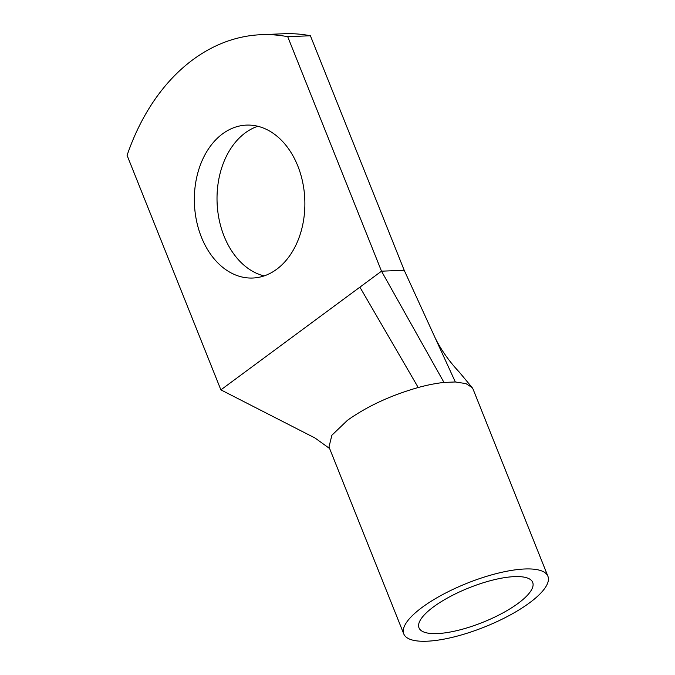 <?xml version="1.0" encoding="UTF-8"?>
<svg xmlns="http://www.w3.org/2000/svg" width="675" height="675" viewBox="0 0 675 675"><rect width="100%" height="100%" fill="white"/><g stroke="black" fill="none" stroke-linecap="round" stroke-linejoin="round"><path stroke-width="1.01" d="M287.719 36.703L381.51 271.19L220.877 389.863L127.086 155.368A218.641 157.807 87.6 0 1 261.065 34.703A218.641 157.807 87.6 0 1 287.719 36.703L310.399 35.75A218.641 157.807 87.6 0 0 283.745 33.75L261.065 34.703M403.777 633.926A77.617 23.549 158.2 0 0 458.679 635.715A77.617 23.549 158.2 0 0 547.914 576.281A77.617 23.549 158.2 0 0 493.003 574.492A77.617 23.549 158.2 0 0 403.777 633.926L328.987 446.943L331.881 435.232L347.431 420.331C367.082 406.333 390.682 395.39 418.213 387.509C427.596 384.952 436.185 383.265 443.99 382.447L381.51 271.19L404.19 270.236L310.399 35.75M201.42 237.17A76.528 55.232 87.6 0 1 246.4 125.111A76.528 55.232 87.6 0 1 297.802 165.966A76.528 55.232 87.6 0 1 252.83 278.024A76.528 55.232 87.6 0 1 201.42 237.17M264.102 275.915A76.528 55.232 87.6 0 1 224.1 236.216A76.528 55.232 87.6 0 1 257.808 126.267M547.914 576.281L473.124 389.289L472.171 387.619L465.969 383.611L455.33 381.974L404.19 270.236M443.99 382.447L455.33 381.974M220.877 389.863L315.056 438.033L329.619 448.529M462.307 629.243A61.223 18.571 158.2 0 0 532.685 582.365A61.223 18.571 158.2 0 0 489.383 580.964A61.223 18.571 158.2 0 0 418.998 627.843A61.223 18.571 158.2 0 0 462.307 629.243M359.902 287.153L418.213 387.509M472.171 387.619L459.236 372.052C449.347 361.555 441.382 350.308 435.35 338.318"/></g></svg>
